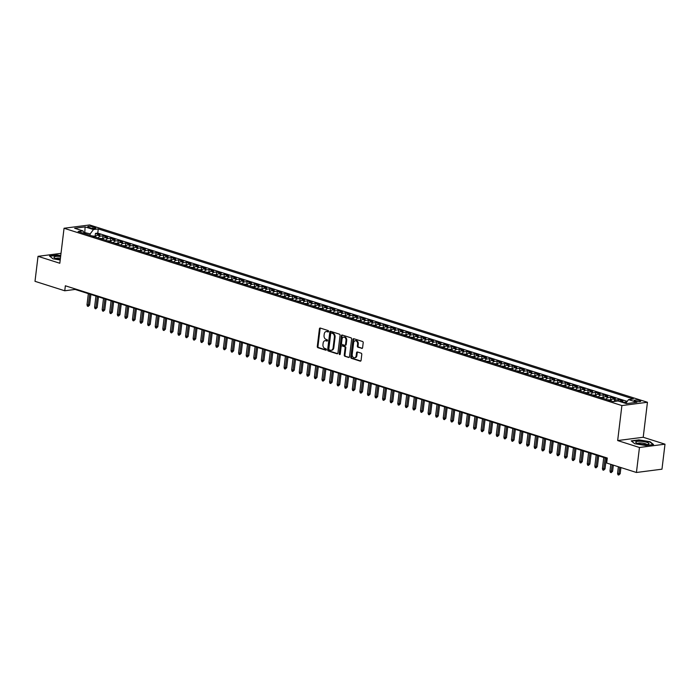 <?xml version="1.0" encoding="UTF-8"?>
<svg xmlns="http://www.w3.org/2000/svg" width="700" height="700" viewBox="0 0 700 700"><rect width="100%" height="100%" fill="white"/><g stroke="black" fill="none" stroke-linecap="round" stroke-linejoin="round"><path stroke-width="1.05" d="M328.624 331.433A0.709 0.525 -97.4 0 0 328.186 330.575L320.285 328.064A1.015 0.752 -97.4 0 0 319.419 328.808L317.284 346.474A1.015 0.752 -97.4 0 0 317.905 347.69L325.815 350.201A0.709 0.525 -97.4 0 0 325.981 348.828L324.957 348.504A3.246 2.397 -97.4 0 1 322.954 344.61L323.137 343.14A3.246 2.397 -97.4 0 1 325.098 340.672A3.246 2.397 -97.4 0 1 325.894 340.751L326.918 341.075A0.709 0.525 -97.4 0 0 327.084 339.701L326.06 339.377A3.246 2.397 -97.4 0 1 324.056 335.484L324.24 334.005A3.246 2.397 -97.4 0 1 326.2 331.546A3.246 2.397 -97.4 0 1 326.996 331.625L328.02 331.949A0.709 0.525 -97.4 0 0 328.624 331.433M639.651 400.558A3.307 0.726 6.9 0 0 636.16 400.024A3.307 0.726 6.9 0 0 634.165 400.453A3.307 0.726 6.9 0 0 635.233 401.135A3.307 0.726 6.9 0 0 638.733 401.669A3.307 0.726 6.9 0 0 640.727 401.24A3.307 0.726 6.9 0 0 639.651 400.558M361.743 348.425A1.015 0.752 -97.4 0 0 362.6 347.681L363.204 342.72A1.015 0.752 -97.4 0 0 362.582 341.504L353.797 338.713A1.015 0.752 -97.4 0 0 352.94 339.465L350.796 357.131A1.015 0.752 -97.4 0 0 351.426 358.348L360.203 361.139A1.015 0.752 -97.4 0 0 361.069 360.386L361.786 354.401A1.015 0.752 -97.4 0 0 361.165 353.185L357.411 351.995A1.015 0.752 -97.4 0 0 356.545 352.739L356.186 355.705A2.712 2.004 -97.4 0 1 354.541 357.761A2.712 2.004 -97.4 0 1 352.205 354.436L353.614 342.808A2.712 2.004 -97.4 0 1 355.259 340.751A2.712 2.004 -97.4 0 1 357.595 344.076L357.359 346.01A1.015 0.752 -97.4 0 0 357.98 347.235L362.224 348.364M617.663 440.562L639.459 447.493L636.431 472.483L661.972 469.184L665 444.185L643.212 437.264L647.447 402.264L621.898 405.571L617.663 440.562L643.212 437.264M61.014 253.356L38.028 256.331L59.815 263.252L64.05 228.261L621.898 405.571M38.028 256.331L35 281.321L64.75 290.78L75.101 289.441L607.224 458.57M636.431 472.483L606.681 463.032L607.285 458.028L65.354 285.784L64.75 290.78M340.069 335.37A1.015 0.752 -97.4 0 0 339.439 334.154L330.662 331.363A1.015 0.752 -97.4 0 0 329.796 332.106L327.661 349.773A1.015 0.752 -97.4 0 0 328.283 350.989L337.067 353.78A1.015 0.752 -97.4 0 0 337.925 353.036L340.069 335.37M342.23 335.037L351.006 337.829A1.015 0.752 -97.4 0 1 351.636 339.045L349.501 356.711A1.015 0.752 -97.4 0 1 348.635 357.455L344.881 356.265A1.015 0.752 -97.4 0 1 344.251 355.049L345.118 347.882A1.015 0.752 -97.4 0 0 344.496 346.666L342.002 345.87A1.015 0.752 -97.4 0 0 341.136 346.614L340.235 354.078A0.709 0.525 -97.4 0 1 339.194 353.745L341.364 335.781A1.015 0.752 -97.4 0 1 342.23 335.037M626.605 402.238L626.01 402.054L625.87 403.217M622.93 402.535A4.13 2.634 -72.4 0 1 623.49 402.377L620.462 401.415L622.983 401.091L618.433 399.648L618.266 401.047M613.716 401.546A4.13 2.634 -72.4 0 1 615.913 399.971L612.885 399.009L615.405 398.676L610.855 397.233L610.523 399.989M606.016 399.315A4.13 2.634 -72.4 0 1 608.335 397.556L605.299 396.594L607.819 396.27L603.278 394.826L602.945 397.582M598.43 396.909A4.13 2.634 -72.4 0 1 600.758 395.15L597.721 394.188L600.241 393.864L595.7 392.42L595.359 395.176M590.852 394.494A4.13 2.634 -72.4 0 1 593.18 392.744L590.144 391.781L592.664 391.449L588.114 390.005L587.781 392.761M583.275 392.088A4.13 2.634 -72.4 0 1 585.594 390.338L582.566 389.366L585.086 389.043L580.536 387.599L580.204 390.355M575.697 389.681A4.13 2.634 -72.4 0 1 578.016 387.922L574.989 386.96L577.509 386.636L572.959 385.192L572.626 387.949M568.12 387.266A4.13 2.634 -72.4 0 1 570.439 385.516L567.403 384.554L569.923 384.23L565.381 382.777L565.04 385.534M560.534 384.86A4.13 2.634 -72.4 0 1 562.861 383.11L559.825 382.139L562.345 381.815L557.795 380.371L557.462 383.127M552.956 382.454A4.13 2.634 -72.4 0 1 555.275 380.695L552.247 379.733L554.767 379.409L550.218 377.965L549.885 380.721M545.379 380.039A4.13 2.634 -72.4 0 1 547.697 378.289L544.67 377.326L547.19 377.002L542.64 375.55L542.308 378.315M537.801 377.632A4.13 2.634 -72.4 0 1 540.12 375.882L537.084 374.911L539.604 374.588L535.062 373.144L534.73 375.9M530.215 375.226A4.13 2.634 -72.4 0 1 532.543 373.467L529.506 372.505L532.026 372.181L527.476 370.738L527.144 373.494M522.637 372.811A4.13 2.634 -72.4 0 1 524.956 371.061L521.929 370.099L524.449 369.775L519.899 368.322L519.566 371.088M515.06 370.405A4.13 2.634 -72.4 0 1 517.379 368.655L514.351 367.684L516.871 367.36L512.321 365.916L511.989 368.672M507.483 367.999A4.13 2.634 -72.4 0 1 509.801 366.24L506.774 365.277L509.294 364.954L504.744 363.51L504.411 366.266M499.905 365.584A4.13 2.634 -72.4 0 1 502.224 363.834L499.188 362.871L501.707 362.547L497.166 361.095L496.825 363.86M492.319 363.178A4.13 2.634 -72.4 0 1 494.646 361.428L491.61 360.465L494.13 360.132L489.58 358.689L489.248 361.445M484.741 360.771A4.13 2.634 -72.4 0 1 487.06 359.012L484.032 358.05L486.552 357.726L482.002 356.283L481.67 359.039M477.164 358.356A4.13 2.634 -72.4 0 1 479.483 356.606L476.455 355.644L478.975 355.32L474.425 353.868L474.093 356.632M469.586 355.95A4.13 2.634 -72.4 0 1 471.905 354.2L468.869 353.238L471.389 352.905L466.847 351.461L466.515 354.217M462 353.544A4.13 2.634 -72.4 0 1 464.327 351.785L461.291 350.822L463.811 350.499L459.261 349.055L458.929 351.811M454.423 351.129A4.13 2.634 -72.4 0 1 456.741 349.379L453.714 348.416L456.234 348.092L451.684 346.64L451.351 349.405M446.845 348.723A4.13 2.634 -72.4 0 1 449.164 346.973L446.136 346.01L448.656 345.678L444.106 344.234L443.774 346.99M439.267 346.316A4.13 2.634 -72.4 0 1 441.586 344.558L438.559 343.595L441.079 343.271L436.529 341.828L436.196 344.584M431.681 343.901A4.13 2.634 -72.4 0 1 434.009 342.151L430.973 341.189L433.493 340.865L428.951 339.421L428.61 342.178M424.104 341.495A4.13 2.634 -72.4 0 1 426.431 339.745L423.395 338.783L425.915 338.45L421.365 337.006L421.033 339.762M416.526 339.089A4.13 2.634 -72.4 0 1 418.845 337.33L415.817 336.368L418.338 336.044L413.787 334.6L413.455 337.356M408.949 336.683A4.13 2.634 -72.4 0 1 411.267 334.924L408.24 333.961L410.76 333.637L406.21 332.194L405.877 334.95M401.371 334.267A4.13 2.634 -72.4 0 1 403.69 332.517L400.654 331.555L403.174 331.223L398.632 329.779L398.291 332.535M393.785 331.861A4.13 2.634 -72.4 0 1 396.113 330.102L393.076 329.14L395.596 328.816L391.046 327.373L390.714 330.129M386.207 329.455A4.13 2.634 -72.4 0 1 388.526 327.696L385.499 326.734L388.019 326.41L383.469 324.966L383.136 327.723M378.63 327.04A4.13 2.634 -72.4 0 1 380.949 325.29L377.921 324.328L380.441 323.995L375.891 322.551L375.559 325.308M371.053 324.634A4.13 2.634 -72.4 0 1 373.371 322.875L370.335 321.912L372.855 321.589L368.314 320.145L367.981 322.901M363.466 322.227A4.13 2.634 -72.4 0 1 365.794 320.469L362.757 319.506L365.277 319.183L360.736 317.739L360.395 320.495M355.889 319.812A4.13 2.634 -72.4 0 1 358.216 318.062L355.18 317.1L357.7 316.767L353.15 315.324L352.817 318.08M348.311 317.406A4.13 2.634 -72.4 0 1 350.63 315.656L347.602 314.685L350.123 314.361L345.572 312.918L345.24 315.674M340.734 315A4.13 2.634 -72.4 0 1 343.053 313.241L340.025 312.279L342.545 311.955L337.995 310.511L337.662 313.267M333.156 312.585A4.13 2.634 -72.4 0 1 335.475 310.835L332.439 309.873L334.959 309.549L330.418 308.096L330.076 310.852M325.57 310.179A4.13 2.634 -72.4 0 1 327.898 308.429L324.861 307.457L327.381 307.134L322.831 305.69L322.499 308.446M317.993 307.773A4.13 2.634 -72.4 0 1 320.311 306.014L317.284 305.051L319.804 304.727L315.254 303.284L314.921 306.04M310.415 305.358A4.13 2.634 -72.4 0 1 312.734 303.608L309.706 302.645L312.226 302.321L307.676 300.869L307.344 303.634M302.838 302.951A4.13 2.634 -72.4 0 1 305.156 301.201L302.12 300.23L304.64 299.906L300.099 298.463L299.766 301.219M295.251 300.545A4.13 2.634 -72.4 0 1 297.579 298.786L294.543 297.824L297.062 297.5L292.512 296.056L292.18 298.812M287.674 298.13A4.13 2.634 -72.4 0 1 289.993 296.38L286.965 295.418L289.485 295.094L284.935 293.641L284.602 296.406M280.096 295.724A4.13 2.634 -72.4 0 1 282.415 293.974L279.387 293.002L281.908 292.679L277.358 291.235L277.025 293.991M272.519 293.317A4.13 2.634 -72.4 0 1 274.838 291.559L271.81 290.596L274.33 290.273L269.78 288.829L269.447 291.585M264.933 290.902A4.13 2.634 -72.4 0 1 267.26 289.152L264.224 288.19L266.744 287.866L262.203 286.414L261.861 289.179M257.355 288.496A4.13 2.634 -72.4 0 1 259.683 286.746L256.646 285.784L259.166 285.451L254.616 284.007L254.284 286.764M249.777 286.09A4.13 2.634 -72.4 0 1 252.096 284.331L249.069 283.369L251.589 283.045L247.039 281.601L246.706 284.358M242.2 283.675A4.13 2.634 -72.4 0 1 244.519 281.925L241.491 280.963L244.011 280.639L239.461 279.186L239.129 281.951M234.623 281.269A4.13 2.634 -72.4 0 1 236.941 279.519L233.905 278.556L236.425 278.224L231.884 276.78L231.551 279.536M227.036 278.863A4.13 2.634 -72.4 0 1 229.364 277.104L226.328 276.141L228.848 275.817L224.297 274.374L223.965 277.13M219.459 276.447A4.13 2.634 -72.4 0 1 221.778 274.697L218.75 273.735L221.27 273.411L216.72 271.959L216.388 274.724M211.881 274.041A4.13 2.634 -72.4 0 1 214.2 272.291L211.173 271.329L213.692 270.996L209.143 269.553L208.81 272.309M204.304 271.635A4.13 2.634 -72.4 0 1 206.623 269.876L203.595 268.914L206.106 268.59L201.565 267.146L201.232 269.902M196.718 269.22A4.13 2.634 -72.4 0 1 199.045 267.47L196.009 266.507L198.529 266.184L193.987 264.731L193.646 267.496M189.14 266.814A4.13 2.634 -72.4 0 1 191.468 265.064L188.431 264.101L190.951 263.769L186.401 262.325L186.069 265.081M181.562 264.408A4.13 2.634 -72.4 0 1 183.881 262.649L180.854 261.686L183.374 261.363L178.824 259.919L178.491 262.675M173.985 262.001A4.13 2.634 -72.4 0 1 176.304 260.243L173.276 259.28L175.796 258.956L171.246 257.512L170.914 260.269M166.407 259.586A4.13 2.634 -72.4 0 1 168.726 257.836L165.69 256.874L168.21 256.541L163.669 255.098L163.327 257.854M158.821 257.18A4.13 2.634 -72.4 0 1 161.149 255.421L158.112 254.459L160.633 254.135L156.082 252.691L155.75 255.447M151.244 254.774A4.13 2.634 -72.4 0 1 153.562 253.015L150.535 252.053L153.055 251.729L148.505 250.285L148.173 253.041M143.666 252.359A4.13 2.634 -72.4 0 1 145.985 250.609L142.957 249.646L145.477 249.314L140.928 247.87L140.595 250.626M136.089 249.953A4.13 2.634 -72.4 0 1 138.407 248.194L135.371 247.231L137.891 246.907L133.35 245.464L133.018 248.22M128.502 247.546A4.13 2.634 -72.4 0 1 130.83 245.787L127.794 244.825L130.314 244.501L125.764 243.057L125.431 245.814M120.925 245.131A4.13 2.634 -72.4 0 1 123.253 243.381L120.216 242.419L122.736 242.086L118.186 240.642L117.854 243.399M113.347 242.725A4.13 2.634 -72.4 0 1 115.666 240.966L112.639 240.004L115.159 239.68L110.609 238.236L110.276 240.993M105.77 240.319A4.13 2.634 -72.4 0 1 108.089 238.56L105.061 237.598L107.581 237.274L103.031 235.83L100.511 236.154A4.13 2.634 107.6 0 0 98.192 237.904M102.699 238.586L103.031 235.83M88.751 227.404L90.414 227.938A3.203 0.7 6.9 0 0 93.8 228.454A3.203 0.7 6.9 0 0 95.734 228.043A3.203 0.7 6.9 0 0 94.692 227.377L93.03 226.852A3.203 0.7 6.9 0 0 89.644 226.336A3.203 0.7 6.9 0 0 87.71 226.748A3.203 0.7 6.9 0 0 88.751 227.404M647.447 402.264L89.591 224.954L64.05 228.261M625.721 403.419L628.548 399.621L633.386 399L98.271 228.918L93.441 229.547L90.195 233.896L90.02 235.314M628.548 399.621L636.886 402.273L626.395 403.629L618.056 400.977L613.226 401.608L78.111 231.525L82.941 230.904L74.611 228.252L85.103 226.896L93.441 229.547M627.226 401.406L97.764 233.118L95.454 233.415L99.995 234.859L97.475 235.191A4.13 2.634 107.6 0 0 95.156 236.941M108.089 238.56L110.609 238.236M115.666 240.966L118.186 240.642M123.253 243.381L125.764 243.057M130.83 245.787L133.35 245.464M138.407 248.194L140.928 247.87M145.985 250.609L148.505 250.285M153.562 253.015L156.082 252.691M161.149 255.421L163.669 255.098M168.726 257.836L171.246 257.512M176.304 260.243L178.824 259.919M183.881 262.649L186.401 262.325M191.468 265.064L193.987 264.731M199.045 267.47L201.565 267.146M206.623 269.876L209.143 269.553M214.2 272.291L216.72 271.959M221.778 274.697L224.297 274.374M229.364 277.104L231.884 276.78M236.941 279.519L239.461 279.186M244.519 281.925L247.039 281.601M252.096 284.331L254.616 284.007M259.683 286.746L262.203 286.414M267.26 289.152L269.78 288.829M274.838 291.559L277.358 291.235M282.415 293.974L284.935 293.641M289.993 296.38L292.512 296.056M297.579 298.786L300.099 298.463M305.156 301.201L307.676 300.869M312.734 303.608L315.254 303.284M320.311 306.014L322.831 305.69M327.898 308.429L330.418 308.096M335.475 310.835L337.995 310.511M343.053 313.241L345.572 312.918M350.63 315.656L353.15 315.324M358.216 318.062L360.736 317.739M365.794 320.469L368.314 320.145M373.371 322.875L375.891 322.551M380.949 325.29L383.469 324.966M388.526 327.696L391.046 327.373M396.113 330.102L398.632 329.779M403.69 332.517L406.21 332.194M411.267 334.924L413.787 334.6M418.845 337.33L421.365 337.006M426.431 339.745L428.951 339.421M434.009 342.151L436.529 341.828M441.586 344.558L444.106 344.234M449.164 346.973L451.684 346.64M456.741 349.379L459.261 349.055M464.327 351.785L466.847 351.461M471.905 354.2L474.425 353.868M479.483 356.606L482.002 356.283M487.06 359.012L489.58 358.689M494.646 361.428L497.166 361.095M502.224 363.834L504.744 363.51M509.801 366.24L512.321 365.916M517.379 368.655L519.899 368.322M524.956 371.061L527.476 370.738M532.543 373.467L535.062 373.144M540.12 375.882L542.64 375.55M547.697 378.289L550.218 377.965M555.275 380.695L557.795 380.371M562.861 383.11L565.381 382.777M570.439 385.516L572.959 385.192M578.016 387.922L580.536 387.599M585.594 390.338L588.114 390.005M593.18 392.744L595.7 392.42M600.758 395.15L603.278 394.826M608.335 397.556L610.855 397.233M615.913 399.971L618.433 399.648M623.49 402.377L626.01 402.054M90.195 233.896L83.851 232.348M84.718 233.625L85.103 226.896M639.459 447.493L665 444.185M75.171 288.899L75.101 289.441M95.112 236.171L95.454 233.415M97.764 233.118L98.271 228.918M84.63 233.599L82.941 230.904M105.061 237.598A4.13 2.634 107.6 0 0 102.734 239.348M112.639 240.004A4.13 2.634 107.6 0 0 110.311 241.763M120.216 242.419A4.13 2.634 107.6 0 0 117.898 244.169M127.794 244.825A4.13 2.634 107.6 0 0 125.475 246.575M135.371 247.231A4.13 2.634 107.6 0 0 133.053 248.99M142.957 249.646A4.13 2.634 107.6 0 0 140.63 251.396M150.535 252.053A4.13 2.634 107.6 0 0 148.216 253.803M158.112 254.459A4.13 2.634 107.6 0 0 155.794 256.217M165.69 256.874A4.13 2.634 107.6 0 0 163.371 258.624M173.276 259.28A4.13 2.634 107.6 0 0 170.949 261.03M180.854 261.686A4.13 2.634 107.6 0 0 178.535 263.445M188.431 264.101A4.13 2.634 107.6 0 0 186.112 265.851M196.009 266.507A4.13 2.634 107.6 0 0 193.69 268.257M203.595 268.914A4.13 2.634 107.6 0 0 201.268 270.672M211.173 271.329A4.13 2.634 107.6 0 0 208.845 273.079M218.75 273.735A4.13 2.634 107.6 0 0 216.431 275.485M226.328 276.141A4.13 2.634 107.6 0 0 224.009 277.9M233.905 278.556A4.13 2.634 107.6 0 0 231.586 280.306M241.491 280.963A4.13 2.634 107.6 0 0 239.164 282.713M249.069 283.369A4.13 2.634 107.6 0 0 246.75 285.127M256.646 285.784A4.13 2.634 107.6 0 0 254.328 287.534M264.224 288.19A4.13 2.634 107.6 0 0 261.905 289.94M271.81 290.596A4.13 2.634 107.6 0 0 269.483 292.355M279.387 293.002A4.13 2.634 107.6 0 0 277.06 294.761M286.965 295.418A4.13 2.634 107.6 0 0 284.646 297.168M294.543 297.824A4.13 2.634 107.6 0 0 292.224 299.582M302.12 300.23A4.13 2.634 107.6 0 0 299.801 301.989M309.706 302.645A4.13 2.634 107.6 0 0 307.379 304.395M317.284 305.051A4.13 2.634 107.6 0 0 314.965 306.81M324.861 307.457A4.13 2.634 107.6 0 0 322.543 309.216M332.439 309.873A4.13 2.634 107.6 0 0 330.12 311.623M340.025 312.279A4.13 2.634 107.6 0 0 337.697 314.029M347.602 314.685A4.13 2.634 107.6 0 0 345.275 316.444M355.18 317.1A4.13 2.634 107.6 0 0 352.861 318.85M362.757 319.506A4.13 2.634 107.6 0 0 360.439 321.256M370.335 321.912A4.13 2.634 107.6 0 0 368.016 323.671M377.921 324.328A4.13 2.634 107.6 0 0 375.594 326.078M385.499 326.734A4.13 2.634 107.6 0 0 383.18 328.484M393.076 329.14A4.13 2.634 107.6 0 0 390.757 330.899M400.654 331.555A4.13 2.634 107.6 0 0 398.335 333.305M408.24 333.961A4.13 2.634 107.6 0 0 405.912 335.711M415.817 336.368A4.13 2.634 107.6 0 0 413.499 338.126M423.395 338.783A4.13 2.634 107.6 0 0 421.076 340.533M430.973 341.189A4.13 2.634 107.6 0 0 428.654 342.939M438.559 343.595A4.13 2.634 107.6 0 0 436.231 345.354M446.136 346.01A4.13 2.634 107.6 0 0 443.809 347.76M453.714 348.416A4.13 2.634 107.6 0 0 451.395 350.166M461.291 350.822A4.13 2.634 107.6 0 0 458.972 352.581M468.869 353.238A4.13 2.634 107.6 0 0 466.55 354.988M476.455 355.644A4.13 2.634 107.6 0 0 474.127 357.394M484.032 358.05A4.13 2.634 107.6 0 0 481.714 359.809M491.61 360.465A4.13 2.634 107.6 0 0 489.291 362.215M499.188 362.871A4.13 2.634 107.6 0 0 496.869 364.621M506.774 365.277A4.13 2.634 107.6 0 0 504.446 367.036M514.351 367.684A4.13 2.634 107.6 0 0 512.024 369.442M521.929 370.099A4.13 2.634 107.6 0 0 519.61 371.849M529.506 372.505A4.13 2.634 107.6 0 0 527.188 374.264M537.084 374.911A4.13 2.634 107.6 0 0 534.765 376.67M544.67 377.326A4.13 2.634 107.6 0 0 542.343 379.076M552.247 379.733A4.13 2.634 107.6 0 0 549.929 381.491M559.825 382.139A4.13 2.634 107.6 0 0 557.506 383.898M567.403 384.554A4.13 2.634 107.6 0 0 565.084 386.304M574.989 386.96A4.13 2.634 107.6 0 0 572.661 388.719M582.566 389.366A4.13 2.634 107.6 0 0 580.239 391.125M590.144 391.781A4.13 2.634 107.6 0 0 587.825 393.531M597.721 394.188A4.13 2.634 107.6 0 0 595.403 395.938M605.299 396.594A4.13 2.634 107.6 0 0 602.98 398.352M612.885 399.009A4.13 2.634 107.6 0 0 610.558 400.759M620.462 401.415A4.13 2.634 107.6 0 0 619.903 401.564M60.742 255.57L57.181 254.984L49.49 255.981L52.955 258.808L60.209 259.989M653.538 444.535L650.064 441.709L638.907 439.88L631.216 440.877L634.681 443.704L645.846 445.533L653.538 444.535M328.484 331.791L327.688 331.537A3.246 2.397 -97.4 0 0 326.891 331.459L326.2 331.546M325.098 340.672L325.789 340.585A3.246 2.397 -97.4 0 1 326.585 340.664L327.381 340.918M320.408 328.099A1.015 0.752 -97.4 0 0 320.11 328.72L317.975 346.386A1.015 0.752 -97.4 0 0 318.596 347.602L326.279 350.044M330.785 331.398A1.015 0.752 -97.4 0 0 330.488 332.019L328.352 349.685A1.015 0.752 -97.4 0 0 328.974 350.901L337.636 353.658M331.31 332.999A0.709 0.525 -97.4 0 0 330.706 333.515L328.834 349.02A0.709 0.525 -97.4 0 0 329.271 349.877L330.348 350.219A3.246 2.397 -97.4 0 0 331.144 350.297A3.246 2.397 -97.4 0 0 333.113 347.839L334.39 337.234A3.246 2.397 -97.4 0 0 332.395 333.34L331.31 332.999L332.001 332.902A0.709 0.525 -97.4 0 0 331.669 332.946M331.144 350.297L331.835 350.21A3.246 2.397 -97.4 0 0 333.804 347.743L333.113 347.839M332.001 332.902L333.086 333.252A3.246 2.397 -97.4 0 1 335.081 337.146L333.804 347.743M349.204 357.332L344.881 356.265M342.213 345.844A1.015 0.752 -97.4 0 1 342.694 345.783L345.188 346.57A1.015 0.752 -97.4 0 1 345.809 347.795L344.942 354.953A1.015 0.752 -97.4 0 0 345.564 356.178M342.352 335.081A1.015 0.752 -97.4 0 0 342.055 335.694L339.885 353.658A0.709 0.525 -97.4 0 0 340.13 354.392M346.019 340.445A2.712 2.004 -97.4 0 0 343.683 337.129A2.712 2.004 -97.4 0 0 342.037 339.185L341.539 343.28A1.015 0.752 -97.4 0 0 342.169 344.496L344.662 345.293A1.015 0.752 -97.4 0 0 345.52 344.549L346.019 340.445L346.71 340.358A2.712 2.004 -97.4 0 0 344.374 337.041L343.683 337.129M345.354 345.196A1.015 0.752 -97.4 0 0 346.211 344.453L345.52 344.549M346.71 340.358L346.211 344.453M355.259 340.751L355.95 340.664A2.712 2.004 -97.4 0 1 358.286 343.989L358.05 345.922A1.015 0.752 -97.4 0 0 358.671 347.139L362.311 348.294M354.541 357.761L355.233 357.674A2.712 2.004 -97.4 0 0 356.877 355.618L356.186 355.705M357.525 352.03A1.015 0.752 -97.4 0 0 357.236 352.651L356.877 355.618M353.92 338.756A1.015 0.752 -97.4 0 0 353.631 339.369L351.488 357.035A1.015 0.752 -97.4 0 0 352.118 358.251L360.771 361.007M95.611 236.329L92.444 235.944A2.739 1.741 107.6 0 0 92.207 236.005M94.264 236.88L93.354 236.591M89.609 305.078L88.183 306.408L87.421 306.162L87.001 304.806L89.609 305.078L90.895 294.464M88.183 306.408L89.714 294.088M87.001 304.806L88.349 293.65M60.629 256.524A6.711 1.47 6.9 0 0 54.425 257.836A6.711 1.47 6.9 0 0 56.14 258.589A6.711 1.47 6.9 0 0 60.279 259.446M60.428 258.169A4.594 1.006 6.9 0 0 55.965 258.536M52.964 258.808L49.814 256.235L57.269 255.273L60.716 255.841M640.325 441.262A6.711 1.47 6.9 0 0 636.151 442.733A6.711 1.47 6.9 0 0 644.376 444.553A6.711 1.47 6.9 0 0 648.419 444.22A6.711 1.47 6.9 0 0 647.334 442.496A6.711 1.47 6.9 0 0 640.325 441.262M646.756 444.526A4.594 1.006 6.9 0 0 640.824 442.96A4.594 1.006 6.9 0 0 637.691 443.433M634.69 443.704L631.54 441.131L638.995 440.169L649.801 441.945L653.065 444.596M103.189 238.744L100.021 238.35A2.739 1.741 107.6 0 0 99.785 238.411M101.841 239.286L100.931 238.998M97.186 307.484L95.76 308.814L95.007 308.578L94.579 307.213L97.186 307.484L98.473 296.87M95.76 308.814L97.3 296.494M94.579 307.213L95.935 296.065M110.766 241.15L107.608 240.765A2.739 1.741 107.6 0 0 107.362 240.826M109.419 241.701L108.509 241.412M104.772 309.899L103.346 311.229L102.585 310.984L102.165 309.627L104.772 309.899L106.05 299.276M103.346 311.229L104.877 298.909M102.165 309.627L103.513 298.471M118.344 243.556L115.185 243.171A2.739 1.741 107.6 0 0 114.94 243.233M117.005 244.108L116.095 243.819M112.35 312.305L110.924 313.635L110.163 313.39L109.743 312.034L112.35 312.305L113.636 301.691M110.924 313.635L112.455 301.315M109.743 312.034L111.09 300.877M125.93 245.971L122.763 245.578A2.739 1.741 107.6 0 0 122.526 245.639M124.582 246.514L123.672 246.225M119.928 314.711L118.501 316.041L117.74 315.805L117.32 314.44L119.928 314.711L121.214 304.098M118.501 316.041L120.032 303.721M117.32 314.44L118.668 303.293M133.508 248.377L130.34 247.993A2.739 1.741 107.6 0 0 130.104 248.054M132.16 248.929L131.25 248.64M127.505 317.126L126.079 318.456L125.326 318.211L124.898 316.855L127.505 317.126L128.791 306.504M126.079 318.456L127.619 306.136M124.898 316.855L126.254 305.699M141.085 250.784L137.926 250.399A2.739 1.741 107.6 0 0 137.681 250.46M139.737 251.335L138.827 251.046M135.091 319.533L133.656 320.863L132.904 320.618L132.484 319.261L135.091 319.533L136.369 308.919M133.656 320.863L135.196 308.543M132.484 319.261L133.831 308.105M148.662 253.199L145.504 252.805A2.739 1.741 107.6 0 0 145.259 252.866M147.315 253.741L146.414 253.453M142.669 321.939L141.242 323.269L140.481 323.033L140.061 321.668L142.669 321.939L143.955 311.325M141.242 323.269L142.774 310.949M140.061 321.668L141.409 310.52M156.249 255.605L153.081 255.22A2.739 1.741 107.6 0 0 152.836 255.281M154.901 256.156L153.991 255.868M150.246 324.354L148.82 325.684L148.059 325.439L147.639 324.082L150.246 324.354L151.532 313.731M148.82 325.684L150.351 313.355M147.639 324.082L148.986 312.926M163.826 258.011L160.659 257.626A2.739 1.741 107.6 0 0 160.423 257.688M162.479 258.562L161.569 258.274M157.824 326.76L156.398 328.09L155.636 327.845L155.216 326.489L157.824 326.76L159.11 316.146M156.398 328.09L157.929 315.77M155.216 326.489L156.564 315.332M171.404 260.426L168.245 260.033A2.739 1.741 107.6 0 0 168 260.094M170.056 260.969L169.146 260.68M165.401 329.166L163.975 330.496L163.222 330.26L162.794 328.895L165.401 329.166L166.688 318.553M163.975 330.496L165.515 318.176M162.794 328.895L164.15 317.748M178.981 262.832L175.822 262.447A2.739 1.741 107.6 0 0 175.577 262.5M177.634 263.384L176.724 263.095M172.987 331.581L171.561 332.911L170.8 332.666L170.38 331.301L172.987 331.581L174.265 320.959M171.561 332.911L173.093 320.582M170.38 331.301L171.727 320.154M186.559 265.239L183.4 264.854A2.739 1.741 107.6 0 0 183.155 264.915M185.22 265.79L184.31 265.501M180.565 333.988L179.139 335.317L178.377 335.072L177.957 333.716L180.565 333.988L181.851 323.374M179.139 335.317L180.67 322.998M177.957 333.716L179.305 322.56M194.145 267.654L190.977 267.26A2.739 1.741 107.6 0 0 190.741 267.321M192.798 268.196L191.888 267.908M188.143 336.394L186.716 337.724L185.955 337.488L185.535 336.123L188.143 336.394L189.429 325.78M186.716 337.724L188.248 325.404M185.535 336.123L186.883 324.975M201.722 270.06L198.555 269.675A2.739 1.741 107.6 0 0 198.319 269.727M200.375 270.611L199.465 270.322M195.72 338.809L194.294 340.13L193.541 339.894L193.112 338.529L195.72 338.809L197.006 328.186M194.294 340.13L195.834 327.81M193.112 338.529L194.469 327.381M209.3 272.466L206.141 272.081A2.739 1.741 107.6 0 0 205.896 272.142M207.952 273.017L207.043 272.729M203.306 341.215L201.871 342.545L201.119 342.3L200.699 340.944L203.306 341.215L204.584 330.601M201.871 342.545L203.411 330.225M200.699 340.944L202.046 329.787M216.877 274.881L213.719 274.488A2.739 1.741 107.6 0 0 213.474 274.549M215.539 275.424L214.629 275.135M210.884 343.621L209.457 344.951L208.696 344.715L208.276 343.35L210.884 343.621L212.17 333.007M209.457 344.951L210.989 332.631M208.276 343.35L209.624 332.203M224.464 277.287L221.296 276.902A2.739 1.741 107.6 0 0 221.051 276.955M223.116 277.839L222.206 277.55M218.461 346.036L217.035 347.358L216.274 347.121L215.854 345.756L218.461 346.036L219.748 335.414M217.035 347.358L218.566 335.037M215.854 345.756L217.201 334.609M232.041 279.694L228.874 279.309A2.739 1.741 107.6 0 0 228.638 279.37M230.694 280.245L229.784 279.956M226.039 348.442L224.612 349.773L223.86 349.527L223.431 348.171L226.039 348.442L227.325 337.829M224.612 349.773L226.144 337.453M223.431 348.171L224.787 337.015M239.619 282.1L236.46 281.715A2.739 1.741 107.6 0 0 236.215 281.776M238.271 282.651L237.361 282.363M233.616 350.849L232.19 352.179L231.438 351.942L231.017 350.578L233.616 350.849L234.902 340.235M232.19 352.179L233.73 339.859M231.017 350.578L232.365 339.421M247.196 284.515L244.037 284.13A2.739 1.741 107.6 0 0 243.793 284.183M245.849 285.066L244.939 284.777M241.203 353.264L239.776 354.585L239.015 354.349L238.595 352.984L241.203 353.264L242.489 342.641M239.776 354.585L241.307 342.265M238.595 352.984L239.943 341.836M254.774 286.921L251.615 286.536A2.739 1.741 107.6 0 0 251.37 286.598M253.435 287.473L252.525 287.184M248.78 355.67L247.354 357L246.593 356.755L246.172 355.399L248.78 355.67L250.066 345.047M247.354 357L248.885 344.68M246.172 355.399L247.52 344.243M262.36 289.328L259.192 288.942A2.739 1.741 107.6 0 0 258.956 289.004M261.012 289.879L260.102 289.59M256.358 358.076L254.931 359.406L254.17 359.17L253.75 357.805L256.358 358.076L257.644 347.463M254.931 359.406L256.463 347.086M253.75 357.805L255.098 346.649M269.938 291.743L266.77 291.349A2.739 1.741 107.6 0 0 266.534 291.41M268.59 292.294L267.68 292.005M263.935 360.491L262.509 361.812L261.756 361.576L261.328 360.211L263.935 360.491L265.221 349.869M262.509 361.812L264.049 349.493M261.328 360.211L262.684 349.064M277.515 294.149L274.356 293.764A2.739 1.741 107.6 0 0 274.111 293.825M276.168 294.7L275.257 294.411M271.521 362.898L270.086 364.227L269.334 363.983L268.914 362.626L271.521 362.898L272.799 352.275M270.086 364.227L271.626 351.908M268.914 362.626L270.261 351.47M285.092 296.555L281.934 296.17A2.739 1.741 107.6 0 0 281.689 296.231M283.754 297.106L282.844 296.817M279.099 365.304L277.672 366.634L276.911 366.398L276.491 365.033L279.099 365.304L280.385 354.69M277.672 366.634L279.204 354.314M276.491 365.033L277.839 353.876M292.679 298.97L289.511 298.576A2.739 1.741 107.6 0 0 289.275 298.637M291.331 299.521L290.421 299.233M286.676 367.719L285.25 369.04L284.489 368.804L284.069 367.439L286.676 367.719L287.963 357.096M285.25 369.04L286.781 356.72M284.069 367.439L285.416 356.291M300.256 301.376L297.089 300.991A2.739 1.741 107.6 0 0 296.852 301.053M298.909 301.928L297.999 301.639M294.254 370.125L292.828 371.455L292.075 371.21L291.646 369.854L294.254 370.125L295.54 359.502M292.828 371.455L294.359 359.135M291.646 369.854L293.002 358.697M307.834 303.783L304.675 303.398A2.739 1.741 107.6 0 0 304.43 303.459M306.486 304.334L305.576 304.045M301.831 372.531L300.405 373.861L299.652 373.616L299.233 372.26L301.831 372.531L303.118 361.918M300.405 373.861L301.945 361.541M299.233 372.26L300.58 361.104M315.411 306.197L312.252 305.804A2.739 1.741 107.6 0 0 312.007 305.865M314.064 306.749L313.162 306.451M309.418 374.946L307.991 376.267L307.23 376.031L306.81 374.666L309.418 374.946L310.704 364.324M307.991 376.267L309.523 363.947M306.81 374.666L308.158 363.519M322.998 308.604L319.83 308.219A2.739 1.741 107.6 0 0 319.585 308.28M321.65 309.155L320.74 308.866M316.995 377.352L315.569 378.683L314.808 378.438L314.387 377.081L316.995 377.352L318.281 366.73M315.569 378.683L317.1 366.363M314.387 377.081L315.735 365.925M330.575 311.01L327.408 310.625A2.739 1.741 107.6 0 0 327.171 310.686M329.227 311.561L328.317 311.273M324.572 379.759L323.146 381.089L322.385 380.844L321.965 379.488L324.572 379.759L325.859 369.145M323.146 381.089L324.678 368.769M321.965 379.488L323.312 368.331M338.152 313.425L334.985 313.031A2.739 1.741 107.6 0 0 334.749 313.092M336.805 313.967L335.895 313.679M332.15 382.165L330.724 383.495L329.971 383.259L329.543 381.894L332.15 382.165L333.436 371.551M330.724 383.495L332.264 371.175M329.543 381.894L330.899 370.746M345.73 315.831L342.571 315.446A2.739 1.741 107.6 0 0 342.326 315.507M344.382 316.382L343.473 316.094M339.736 384.58L338.31 385.91L337.549 385.665L337.129 384.309L339.736 384.58L341.014 373.957M338.31 385.91L339.841 373.59M337.129 384.309L338.476 373.152M353.308 318.238L350.149 317.852A2.739 1.741 107.6 0 0 349.904 317.914M351.969 318.789L351.059 318.5M347.314 386.986L345.887 388.316L345.126 388.071L344.706 386.715L347.314 386.986L348.6 376.373M345.887 388.316L347.419 375.996M344.706 386.715L346.054 375.559M360.894 320.652L357.726 320.259A2.739 1.741 107.6 0 0 357.49 320.32M359.546 321.195L358.636 320.906M354.891 389.392L353.465 390.723L352.704 390.486L352.284 389.121L354.891 389.392L356.178 378.779M353.465 390.723L354.996 378.402M352.284 389.121L353.631 377.974M368.471 323.059L365.304 322.674A2.739 1.741 107.6 0 0 365.067 322.735M367.124 323.61L366.214 323.321M362.469 391.808L361.043 393.137L360.29 392.892L359.861 391.536L362.469 391.808L363.755 381.185M361.043 393.137L362.582 380.817M359.861 391.536L361.217 380.38M376.049 325.465L372.89 325.08A2.739 1.741 107.6 0 0 372.645 325.141M374.701 326.016L373.791 325.727M370.055 394.214L368.62 395.544L367.868 395.299L367.447 393.942L370.055 394.214L371.332 383.6M368.62 395.544L370.16 383.224M367.447 393.942L368.795 382.786M383.626 327.88L380.467 327.486A2.739 1.741 107.6 0 0 380.223 327.547M382.279 328.422L381.377 328.134M377.632 396.62L376.206 397.95L375.445 397.714L375.025 396.349L377.632 396.62L378.919 386.006M376.206 397.95L377.738 385.63M375.025 396.349L376.373 385.201M391.213 330.286L388.045 329.901A2.739 1.741 107.6 0 0 387.8 329.963M389.865 330.838L388.955 330.549M385.21 399.035L383.784 400.365L383.023 400.12L382.602 398.764L385.21 399.035L386.496 388.412M383.784 400.365L385.315 388.045M382.602 398.764L383.95 387.608M398.79 332.692L395.623 332.308A2.739 1.741 107.6 0 0 395.386 332.369M397.442 333.244L396.533 332.955M392.787 401.441L391.361 402.771L390.6 402.526L390.18 401.17L392.787 401.441L394.074 390.828M391.361 402.771L392.892 390.451M390.18 401.17L391.527 390.014M406.368 335.108L403.209 334.714A2.739 1.741 107.6 0 0 402.964 334.775M405.02 335.65L404.11 335.361M400.365 403.848L398.939 405.178L398.186 404.941L397.757 403.576L400.365 403.848L401.651 393.234M398.939 405.178L400.479 392.858M397.757 403.576L399.114 392.429M413.945 337.514L410.786 337.129A2.739 1.741 107.6 0 0 410.541 337.181M412.598 338.065L411.688 337.776M407.951 406.262L406.525 407.592L405.764 407.348L405.344 405.991L407.951 406.262L409.229 395.64M406.525 407.592L408.056 395.264M405.344 405.991L406.691 394.835M421.523 339.92L418.364 339.535A2.739 1.741 107.6 0 0 418.119 339.596M420.184 340.471L419.274 340.183M415.529 408.669L414.102 409.999L413.341 409.754L412.921 408.398L415.529 408.669L416.815 398.055M414.102 409.999L415.634 397.679M412.921 408.398L414.269 397.241M429.109 342.335L425.941 341.941A2.739 1.741 107.6 0 0 425.705 342.002M427.761 342.877L426.851 342.589M423.106 411.075L421.68 412.405L420.919 412.169L420.499 410.804L423.106 411.075L424.392 400.461M421.68 412.405L423.211 400.085M420.499 410.804L421.846 399.656M436.686 344.741L433.519 344.356A2.739 1.741 107.6 0 0 433.283 344.409M435.339 345.293L434.429 345.004M430.684 413.49L429.257 414.811L428.505 414.575L428.076 413.21L430.684 413.49L431.97 402.868M429.257 414.811L430.797 402.491M428.076 413.21L429.433 402.062M444.264 347.148L441.105 346.762A2.739 1.741 107.6 0 0 440.86 346.824M442.916 347.699L442.006 347.41M438.27 415.896L436.835 417.226L436.082 416.981L435.662 415.625L438.27 415.896L439.547 405.283M436.835 417.226L438.375 404.906M435.662 415.625L437.01 404.469M451.841 349.562L448.683 349.169A2.739 1.741 107.6 0 0 448.438 349.23M450.502 350.105L449.593 349.816M445.848 418.303L444.421 419.632L443.66 419.396L443.24 418.031L445.848 418.303L447.134 407.689M444.421 419.632L445.953 407.312M443.24 418.031L444.588 406.884M459.427 351.969L456.26 351.584A2.739 1.741 107.6 0 0 456.015 351.636M458.08 352.52L457.17 352.231M453.425 420.717L451.999 422.039L451.238 421.803L450.817 420.438L453.425 420.717L454.711 410.095M451.999 422.039L453.53 409.719M450.817 420.438L452.165 409.29M467.005 354.375L463.838 353.99A2.739 1.741 107.6 0 0 463.601 354.051M465.657 354.926L464.748 354.637M461.002 423.124L459.576 424.454L458.824 424.209L458.395 422.852L461.002 423.124L462.289 412.51M459.576 424.454L461.108 412.134M458.395 422.852L459.751 411.696M474.582 356.781L471.424 356.396A2.739 1.741 107.6 0 0 471.179 356.457M473.235 357.332L472.325 357.044M468.58 425.53L467.154 426.86L466.401 426.624L465.981 425.259L468.58 425.53L469.866 414.916M467.154 426.86L468.694 414.54M465.981 425.259L467.329 414.102M482.16 359.196L479.001 358.811A2.739 1.741 107.6 0 0 478.756 358.864M480.812 359.748L479.903 359.459M476.166 427.945L474.74 429.266L473.979 429.03L473.559 427.665L476.166 427.945L477.452 417.322M474.74 429.266L476.271 416.946M473.559 427.665L474.906 416.517M489.738 361.602L486.579 361.217A2.739 1.741 107.6 0 0 486.334 361.279M488.399 362.154L487.489 361.865M483.744 430.351L482.317 431.681L481.556 431.436L481.136 430.08L483.744 430.351L485.03 419.729M482.317 431.681L483.849 419.361M481.136 430.08L482.484 418.924M497.324 364.009L494.156 363.624A2.739 1.741 107.6 0 0 493.92 363.685M495.976 364.56L495.066 364.271M491.321 432.757L489.895 434.088L489.134 433.851L488.714 432.486L491.321 432.757L492.608 422.144M489.895 434.088L491.426 421.767M488.714 432.486L490.061 421.33M504.901 366.424L501.734 366.039A2.739 1.741 107.6 0 0 501.498 366.091M503.554 366.975L502.644 366.686M498.899 435.172L497.472 436.494L496.72 436.257L496.291 434.892L498.899 435.172L500.185 424.55M497.472 436.494L499.012 424.174M496.291 434.892L497.648 423.745M512.479 368.83L509.32 368.445A2.739 1.741 107.6 0 0 509.075 368.506M511.131 369.381L510.221 369.092M506.485 437.579L505.059 438.909L504.298 438.664L503.877 437.308L506.485 437.579L507.762 426.956M505.059 438.909L506.59 426.589M503.877 437.308L505.225 426.151M520.056 371.236L516.898 370.851A2.739 1.741 107.6 0 0 516.653 370.912M518.718 371.787L517.808 371.499M514.062 439.985L512.636 441.315L511.875 441.079L511.455 439.714L514.062 439.985L515.349 429.371M512.636 441.315L514.168 428.995M511.455 439.714L512.803 428.558M527.642 373.651L524.475 373.257A2.739 1.741 107.6 0 0 524.239 373.319M526.295 374.203L525.385 373.914M521.64 442.4L520.214 443.721L519.452 443.485L519.032 442.12L521.64 442.4L522.926 431.777M520.214 443.721L521.745 431.401M519.032 442.12L520.38 430.973M535.22 376.058L532.053 375.672A2.739 1.741 107.6 0 0 531.816 375.734M533.872 376.609L532.962 376.32M529.218 444.806L527.791 446.136L527.039 445.891L526.61 444.535L529.218 444.806L530.504 434.184M527.791 446.136L529.322 433.816M526.61 444.535L527.966 433.379M542.798 378.464L539.639 378.079A2.739 1.741 107.6 0 0 539.394 378.14M541.45 379.015L540.54 378.726M536.795 447.213L535.369 448.543L534.616 448.298L534.196 446.941L536.795 447.213L538.081 436.599M535.369 448.543L536.909 436.223M534.196 446.941L535.544 435.785M550.375 380.879L547.216 380.485A2.739 1.741 107.6 0 0 546.971 380.546M549.028 381.43L548.126 381.132M544.381 449.627L542.955 450.949L542.194 450.713L541.774 449.347L544.381 449.627L545.668 439.005M542.955 450.949L544.486 438.629M541.774 449.347L543.121 438.2M557.961 383.285L554.794 382.9A2.739 1.741 107.6 0 0 554.549 382.961M556.614 383.836L555.704 383.547M551.959 452.034L550.532 453.364L549.771 453.119L549.351 451.762L551.959 452.034L553.245 441.411M550.532 453.364L552.064 441.044M549.351 451.762L550.699 440.606M565.539 385.691L562.371 385.306A2.739 1.741 107.6 0 0 562.135 385.368M564.191 386.243L563.281 385.954M559.536 454.44L558.11 455.77L557.349 455.525L556.929 454.169L559.536 454.44L560.822 443.826M558.11 455.77L559.641 443.45M556.929 454.169L558.276 443.012M573.116 388.106L569.949 387.713A2.739 1.741 107.6 0 0 569.712 387.774M571.769 388.649L570.859 388.36M567.114 456.846L565.688 458.176L564.935 457.94L564.506 456.575L567.114 456.846L568.4 446.233M565.688 458.176L567.227 445.856M564.506 456.575L565.863 445.428M580.694 390.512L577.535 390.127A2.739 1.741 107.6 0 0 577.29 390.189M579.346 391.064L578.436 390.775M574.7 459.261L573.274 460.591L572.512 460.346L572.093 458.99L574.7 459.261L575.977 448.639M573.274 460.591L574.805 448.271M572.093 458.99L573.44 447.834M588.271 392.919L585.113 392.534A2.739 1.741 107.6 0 0 584.867 392.595M586.933 393.47L586.023 393.181M582.278 461.668L580.851 462.998L580.09 462.752L579.67 461.396L582.278 461.668L583.564 451.054M580.851 462.998L582.383 450.677M579.67 461.396L581.017 450.24M595.858 395.334L592.69 394.94A2.739 1.741 107.6 0 0 592.454 395.001M594.51 395.876L593.6 395.588M589.855 464.074L588.429 465.404L587.668 465.168L587.247 463.802L589.855 464.074L591.141 453.46M588.429 465.404L589.96 453.084M587.247 463.802L588.595 452.655M603.435 397.74L600.267 397.355A2.739 1.741 107.6 0 0 600.031 397.416M602.087 398.291L601.178 398.002M597.433 466.489L596.006 467.819L595.254 467.574L594.825 466.218L597.433 466.489L598.719 455.866M596.006 467.819L597.546 455.499M594.825 466.218L596.181 455.061M611.012 400.146L607.854 399.761A2.739 1.741 107.6 0 0 607.609 399.822M609.665 400.697L608.755 400.409M605.019 468.895L603.584 470.225L602.831 469.98L602.411 468.624L605.019 468.895L606.296 458.281M603.584 470.225L605.124 457.905M602.411 468.624L603.759 457.468M612.596 471.301L611.17 472.631L610.409 472.395L609.989 471.03L612.596 471.301L613.34 465.15M611.17 472.631L612.159 464.774M609.989 471.03L610.794 464.336M620.174 473.716L618.747 475.046L617.986 474.801L617.566 473.445L620.174 473.716L620.918 467.556M618.747 475.046L619.745 467.18M617.566 473.445L618.38 466.751M100.511 236.154L97.475 235.191M92.846 228.392L93.03 226.852M94.57 228.436L94.692 227.377M327.688 331.537L326.996 331.625M326.585 340.664L325.894 340.751M318.596 347.602L317.905 347.69M317.975 346.386L317.284 346.474M320.11 328.72L319.419 328.808M337.549 353.719L337.067 353.78M328.974 350.901L328.283 350.989M328.352 349.685L327.661 349.773M330.488 332.019L329.796 332.106M335.081 337.146L334.39 337.234M333.086 333.252L332.395 333.34M349.116 357.394L348.635 357.455M344.942 354.953L344.251 355.049M345.809 347.795L345.118 347.882M345.188 346.57L344.496 346.666M342.694 345.783L342.002 345.87M339.885 353.658L339.194 353.745M342.055 335.694L341.364 335.781M358.671 347.139L357.98 347.235M358.05 345.922L357.359 346.01M358.286 343.989L357.595 344.076M357.236 352.651L356.545 352.739M360.684 361.069L360.203 361.139M352.118 358.251L351.426 358.348M351.488 357.035L350.796 357.131M353.631 339.369L352.94 339.465M95.235 236.819L92.496 235.944M102.821 239.225L100.082 238.359M110.399 241.631L107.66 240.765M117.976 244.046L115.237 243.171M125.554 246.453L122.815 245.578M133.14 248.859L130.401 247.993M140.718 251.274L137.979 250.399M148.295 253.68L145.556 252.805M155.873 256.086L153.134 255.22M163.459 258.501L160.711 257.626M171.036 260.908L168.298 260.033M178.614 263.314L175.875 262.447M186.191 265.729L183.452 264.854M193.769 268.135L191.03 267.26M201.355 270.541L198.616 269.675M208.933 272.956L206.194 272.081M216.51 275.363L213.771 274.488M224.088 277.769L221.349 276.902M231.674 280.184L228.926 279.309M239.251 282.59L236.513 281.715M246.829 284.996L244.09 284.13M254.406 287.402L251.668 286.536M261.984 289.817L259.245 288.942M269.57 292.224L266.831 291.358M277.148 294.63L274.409 293.764M284.725 297.045L281.986 296.17M292.303 299.451L289.564 298.585M299.889 301.858L297.141 300.991M307.466 304.273L304.727 303.398M315.044 306.679L312.305 305.812M322.621 309.085L319.882 308.219M330.199 311.5L327.46 310.625M337.785 313.906L335.046 313.04M345.363 316.312L342.624 315.446M352.94 318.727L350.201 317.852M360.517 321.134L357.779 320.259M368.104 323.54L365.365 322.674M375.681 325.955L372.942 325.08M383.259 328.361L380.52 327.486M390.836 330.767L388.098 329.901M398.422 333.183L395.675 332.308M406 335.589L403.261 334.714M413.578 337.995L410.839 337.129M421.155 340.41L418.416 339.535M428.733 342.816L425.994 341.941M436.319 345.223L433.58 344.356M443.896 347.637L441.158 346.762M451.474 350.044L448.735 349.169M459.051 352.45L456.312 351.584M466.637 354.865L463.89 353.99M474.215 357.271L471.476 356.396M481.793 359.678L479.054 358.811M489.37 362.092L486.631 361.217M496.948 364.499L494.209 363.624M504.534 366.905L501.795 366.039M512.111 369.311L509.373 368.445M519.689 371.726L516.95 370.851M527.266 374.132L524.528 373.266M534.852 376.539L532.105 375.672M542.43 378.954L539.691 378.079M550.008 381.36L547.269 380.494M557.585 383.766L554.846 382.9M565.171 386.181L562.424 385.306M572.749 388.588L570.01 387.721M580.326 390.994L577.587 390.127M587.904 393.409L585.165 392.534M595.481 395.815L592.742 394.949M603.067 398.221L600.329 397.355M610.645 400.636L607.906 399.761M331.826 332.894L331.144 332.981M342.44 345.756L341.749 345.844M345.599 345.223L344.908 345.31"/></g></svg>
